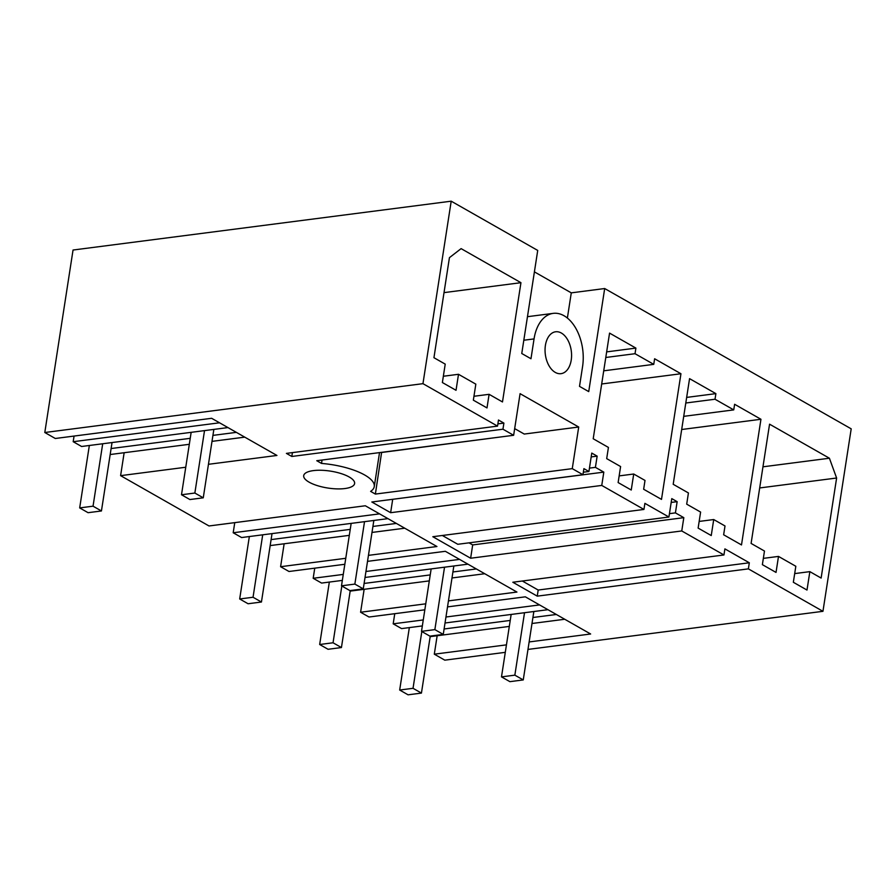 <?xml version="1.0" encoding="UTF-8"?>
<svg xmlns="http://www.w3.org/2000/svg" width="896" height="896" viewBox="0 0 896 896"><rect width="100%" height="100%" fill="white"/><g stroke="black" fill="none" stroke-linecap="round" stroke-linejoin="round"><path stroke-width="1.34" d="M44.8 432.51L73.046 250.029L451.203 201.186L422.957 383.667L44.8 432.51L55.294 438.491L211.635 418.298L276.942 455.459L208.443 464.307M497.885 423.875L503.899 423.102L502.947 429.206L291.827 456.467L286.406 453.387L497.538 426.115L422.957 383.667M124.152 452.715L120.602 475.653L185.763 467.242M120.602 475.653L209.003 525.963L365.333 505.77L436.934 546.515L368.446 555.363M284.144 543.782L280.594 566.709L345.755 558.298M280.594 566.709L288.994 571.491L344.837 564.278M367.517 561.355L445.334 551.298L516.936 592.054L448.448 600.891M364.146 589.31L360.595 612.237L425.757 603.826M360.595 612.237L368.995 617.019L424.827 609.806M447.518 606.883L525.336 596.826L590.632 633.998L529.144 641.939M505.288 652.344L444.797 660.162L434.302 654.181L506.453 644.862M379.523 452.614L374.27 486.562A45.651 15.165 -171.2 0 1 370.619 491.366L375.379 494.077L572.264 468.642L582.949 474.734L371.829 501.995L390.634 512.702L601.754 485.43L643.944 509.443L432.824 536.715L470.635 558.23L681.755 530.958L723.946 554.971L724.898 548.878L749.314 562.778L748.373 568.87L822.954 611.318L527.979 649.421M748.373 568.87L537.242 596.142L512.826 582.243L723.946 554.971M374.27 486.562A45.651 15.165 -171.2 0 0 321.53 463.434L316.77 460.712L513.643 435.288L520.083 393.669L578.704 427.022L524.25 434.056L514.674 428.613M502.947 429.206L513.643 435.288M313.41 470.613A25.76 8.557 -171.2 0 0 303.699 475.642A25.76 8.557 -171.2 0 0 317.43 485.643A25.76 8.557 -171.2 0 0 344.904 488.544A25.76 8.557 -171.2 0 0 354.614 483.526A25.76 8.557 -171.2 0 0 340.883 473.514A25.76 8.557 -171.2 0 0 313.41 470.613M527.464 316.691L553.235 313.365A39.682 24.606 82.6 0 1 582.579 366.531L579.51 386.366L588.728 391.608L604.688 288.534L851.2 428.837L822.954 611.318M553.235 313.365A39.682 24.606 82.6 0 0 534.05 338.912L530.981 358.747L521.763 353.506L537.723 250.432L451.203 201.186M503.899 423.102L498.478 420.022L497.538 426.115M572.264 468.642L578.704 427.022M582.949 474.734L583.901 468.63L588.93 471.498L583.341 472.214M601.754 485.43L603.814 472.125L595.414 467.354L597.15 456.142L591.774 453.085L588.93 471.498M681.755 530.958L683.816 517.664L675.416 512.882L677.152 501.67L671.776 498.613L668.92 517.026L644.896 503.35L643.944 509.443M502.488 401.946L520.946 282.688L461.104 248.629L449.434 257.656L433.944 357.706L445.222 364.123L442.378 382.536L456.03 390.298L458.506 374.293L475.832 384.149L473.346 400.165L486.998 407.926L489.104 394.318L502.488 401.946M760.95 419.272L734.619 404.286L733.746 409.886L715.019 399.235L715.893 393.635L689.562 378.65L673.198 484.288L688.43 492.957L686.694 504.157L700.605 512.075L698.13 528.091L711.245 535.55L713.72 519.546L725.01 525.974L723.643 534.778L741.496 544.936L760.95 419.272L681.688 429.509M635.029 353.707L653.755 364.358L654.618 358.758L680.949 373.744L661.494 499.397L643.653 489.25L645.008 480.435L633.718 474.018L631.243 490.022L618.128 482.563L620.603 466.547L606.693 458.629L608.429 447.429L593.208 438.76L609.56 333.11L635.891 348.096L635.029 353.707L605.786 357.482M809.85 571.637L806.994 590.05L793.341 582.277L795.827 566.272L778.501 556.416L776.026 572.421L762.373 564.648L764.478 551.051L751.094 543.424L769.563 424.178L829.405 458.226L836.618 478.016L821.128 578.066L809.85 571.637L794.696 573.597M548.453 336.84A21.112 13.093 82.6 0 0 546.818 360.842A21.112 13.093 82.6 0 0 561.019 373.666A21.112 13.093 82.6 0 0 568.187 368.603A21.112 13.093 82.6 0 0 569.811 344.602A21.112 13.093 82.6 0 0 555.61 331.778A21.112 13.093 82.6 0 0 548.453 336.84M604.688 288.534L571.278 292.858L534.397 271.869M291.827 456.467L292.421 452.614M458.506 374.293L443.352 376.253M520.946 282.688L444.013 292.622M489.104 394.318L473.95 396.278M110.174 454.53L189.314 444.304M211.994 441.37L244.754 437.147M111.104 448.538L190.232 438.323M212.923 435.389L236.354 432.365M74.066 436.061L73.192 441.706L81.592 446.488L227.954 427.582M73.192 441.706L219.554 422.8M375.379 494.077L381.618 452.334M322.056 460.029L321.53 463.434M567.381 318.024L571.278 292.858M381.819 452.458L501.334 436.878M434.302 654.181L437.158 635.734M749.314 562.778L538.194 590.038L537.242 596.142M538.194 590.038L522.334 581.011M423.259 619.942L393.187 623.829L394.755 613.693M445.95 617.008L539.549 604.923M393.187 623.829L401.587 628.6L422.341 625.923M445.021 622.989L547.949 609.694M444.102 628.981L510.238 620.435M532.918 617.501L556.349 614.477M430.17 636.642L509.309 626.416M532 623.493L564.749 619.259M836.618 478.016L759.685 487.95M829.405 458.226L762.955 466.816M778.501 556.416L763.347 558.365M683.816 517.664L472.685 544.925L469.022 542.842M470.635 558.23L472.685 544.925M668.92 517.026L457.8 544.286L442.333 535.483M314.754 568.165L313.186 578.29L343.269 574.414M365.949 571.48L459.547 559.395M342.339 580.395L321.586 583.072L313.186 578.29M365.019 577.461L467.947 564.166M364.101 583.453L430.237 574.907M452.917 571.973L476.347 568.949M350.179 591.114L429.307 580.888M451.998 577.965L484.747 573.731M677.152 501.67L671.182 502.443M675.416 512.882L669.446 513.654M713.72 519.546L699.16 521.427M715.893 393.635L686.65 397.41M715.019 399.235L685.787 403.01M733.746 409.886L683.715 416.349M603.814 472.125L392.56 499.318M390.634 512.702L392.694 499.397M234.763 522.637L233.195 532.762L379.557 513.856M387.957 518.638L241.595 537.544L233.195 532.762M271.107 539.594L350.235 529.379M372.926 526.445L396.346 523.421M270.178 545.586L349.306 535.36M371.997 532.437L404.746 528.203M597.15 456.142L591.181 456.915M595.414 467.354L589.445 468.115M633.718 474.018L619.158 475.899M635.891 348.096L606.659 351.882M653.755 364.358L603.725 370.821M680.949 373.744L601.686 383.981M191.162 432.331L181.496 494.76L189.896 499.542L203.258 497.818L213.853 429.408M89.342 445.491L79.677 507.909L88.077 512.691L101.438 510.966L112.034 442.557M181.496 494.76L194.858 493.035L203.258 497.818M204.523 430.606L194.858 493.035M79.677 507.909L93.038 506.184L101.438 510.966M102.704 443.755L93.038 506.184M511.157 614.454L501.491 676.883L509.891 681.654L523.253 679.93L533.848 611.52M409.338 627.603L399.672 690.032L408.072 694.814L421.434 693.09L430.259 636.082M501.491 676.883L514.853 675.158L523.253 679.93M524.518 612.73L514.853 675.158M399.672 690.032L413.034 688.307L421.434 693.09M421.826 631.534L413.034 688.307M431.155 568.926L421.501 631.355L429.89 636.126L443.262 634.402L453.846 565.992M329.336 582.075L319.67 644.504L328.07 649.286L341.432 647.55L350.258 590.554M421.501 631.355L434.862 629.619L443.262 634.402M444.528 567.202L434.862 629.619M319.67 644.504L333.043 642.779L341.432 647.55M341.824 586.006L333.043 642.779M351.165 523.387L341.499 585.816L349.899 590.598L363.261 588.874L373.845 520.464M249.346 536.547L239.68 598.976L248.08 603.747L261.442 602.022L272.026 533.613M341.499 585.816L354.861 584.091L363.261 588.874M364.526 521.662L354.861 584.091M239.68 598.976L253.042 597.251L261.442 602.022M262.707 534.822L253.042 597.251M523.813 340.234L534.05 338.912"/></g></svg>
